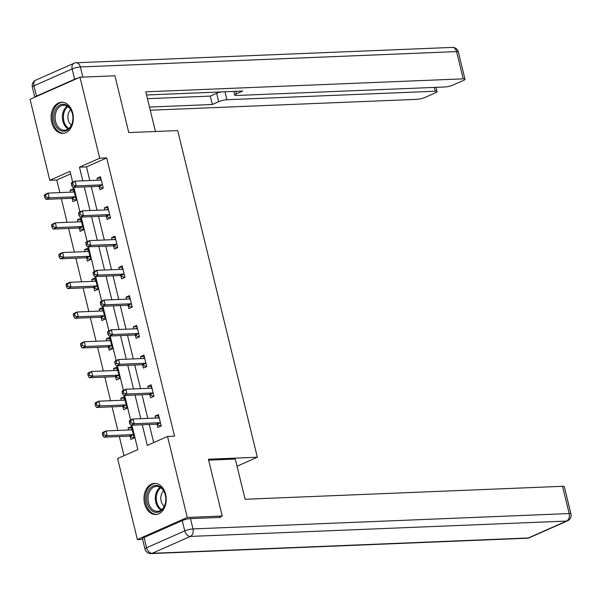 <?xml version="1.0" encoding="UTF-8"?>
<svg xmlns="http://www.w3.org/2000/svg" width="601" height="601" viewBox="0 0 601 601"><rect width="100%" height="100%" fill="white"/><g stroke="black" fill="none" stroke-linecap="round" stroke-linejoin="round"><path stroke-width="0.9" d="M72.736 113.146A15.581 11.119 87.7 0 1 62.842 133.377A15.581 11.119 87.7 0 1 51.686 122.461A15.581 11.119 87.7 0 1 61.572 102.238A15.581 11.119 87.7 0 1 72.736 113.146M165.643 494.292A15.581 11.119 87.7 0 1 155.757 514.524A15.581 11.119 87.7 0 1 144.601 503.608A15.581 11.119 87.7 0 1 154.487 483.377A15.581 11.119 87.7 0 1 165.643 494.292M142.587 539.322L137.366 539.533L117.623 458.54L137.854 449.586L131.912 425.192M70.648 173.884L56.787 180.022L59.852 192.605M61.34 198.713L67.102 222.332M68.589 228.44L74.351 252.067M75.839 258.167L81.593 281.794M83.081 287.902L88.843 311.521M90.33 317.628L96.092 341.255M97.58 347.355L103.334 370.982M104.829 377.09L110.584 400.709M112.071 406.817L117.834 430.444M119.321 436.544L123.994 455.723M56.787 180.022L49.793 180.308L30.05 99.315L79.971 77.221L99.713 158.213L79.475 167.168L82.803 180.826M79.971 77.221L114.926 75.794L128.772 132.581L177.716 130.59L257.341 457.226L237.034 466.211M130.109 436.356L130.86 439.444L134.233 437.949L131.446 426.515L128.073 428.01L128.561 430M122.867 406.629L123.618 409.717L126.991 408.222L124.204 396.788L120.831 398.283L121.312 400.274M115.617 376.902L116.369 379.982L119.742 378.495L116.955 367.061L113.581 368.548L114.07 370.547M108.368 347.168L109.119 350.255L112.492 348.76L109.705 337.326L106.332 338.821L106.82 340.812M101.126 317.441L101.877 320.528L105.25 319.033L102.463 307.599L99.09 309.094L99.571 311.085M93.876 287.714L94.627 290.794L98.001 289.306L95.213 277.872L91.84 279.36L92.329 281.358M86.627 257.979L87.378 261.067L90.751 259.572L87.964 248.138L84.591 249.633L85.079 251.624M79.377 228.252L80.136 231.34L83.509 229.845L80.714 218.411L77.349 219.906L77.829 221.897M72.135 198.525L72.886 201.605L76.259 200.118L73.472 188.684L70.099 190.171L70.587 192.17M142.272 424.772L147.305 445.409L167.536 436.446L174.53 436.161L106.708 157.928L86.469 166.883L89.797 180.54M91.284 186.648L97.046 210.275M98.534 216.383L104.289 240.002M105.776 246.109L111.538 269.729M113.026 275.836L118.788 299.463M120.275 305.563L126.03 329.19M127.525 335.298L133.279 358.917M134.767 365.025L140.529 388.652M142.016 394.752L147.771 418.379M149.266 424.486L153.676 442.584M157.094 424.419L157.845 427.499L161.218 426.011L158.431 414.577L155.058 416.065L155.546 418.063M149.844 394.692L150.596 397.772L153.969 396.277L151.182 384.843L147.808 386.338L148.297 388.329M142.602 364.957L143.354 368.045L146.727 366.55L143.939 355.116L140.566 356.611L141.047 358.602M135.353 335.23L136.104 338.318L139.477 336.823L136.69 325.389L133.317 326.876L133.805 328.875M128.103 305.503L128.854 308.583L132.228 307.096L129.44 295.654L126.067 297.149L126.556 299.14M120.861 275.769L121.612 278.856L124.985 277.361L122.198 265.927L118.825 267.422L119.306 269.413M113.612 246.042L114.363 249.13L117.736 247.635L114.949 236.201L111.576 237.695L112.064 239.686M106.362 216.315L107.113 219.395L110.486 217.908L107.699 206.474L104.326 207.961L104.814 209.959M99.112 186.58L99.871 189.668L103.244 188.173L100.457 176.739L97.084 178.234L97.565 180.225M257.341 457.226L208.397 459.224L222.242 516.019L218.982 517.461M222.242 516.019L187.279 517.446L137.366 539.533M106.708 157.928L99.713 158.213M167.536 436.446L187.279 517.446M84.29 186.934L90.052 210.56M91.54 216.668L97.302 240.287M98.789 246.395L104.544 270.014M106.031 276.122L111.794 299.749M113.281 305.849L119.043 329.476M120.531 335.583L126.285 359.203M127.78 365.31L133.535 388.937M135.022 395.037L140.784 418.664M72.676 182.208L70.032 171.353L49.793 180.308M130.657 420.046L124.662 395.466M123.408 390.319L117.42 365.731M116.166 360.585L110.171 336.004M108.916 330.858L102.921 306.277M101.667 301.131L95.672 276.543M94.417 271.397L88.43 246.816M87.175 241.67L81.18 217.089M79.925 211.943L73.931 187.362M86.469 166.883L79.475 167.168M158.762 415.915L155.058 416.065M131.777 427.859L128.073 428.01M124.527 398.125L120.831 398.283M151.512 386.188L147.808 386.338M117.278 368.398L113.581 368.548M144.263 356.461L140.566 356.611M110.036 338.671L106.332 338.821M137.013 326.726L133.317 326.876M102.786 308.944L99.09 309.094M129.771 296.999L126.067 297.149M95.536 279.21L91.84 279.36M122.521 267.272L118.825 267.422M88.294 249.483L84.591 249.633M115.272 237.538L111.576 237.695M81.045 219.756L77.349 219.906M108.03 207.811L104.326 207.961M73.795 190.021L70.099 190.171M100.78 178.084L97.084 178.234M129.238 421.526L129.703 423.435L131.048 422.834L130.582 420.933L129.238 421.526L129.696 420.475L133.069 418.98L158.514 417.943A1.998 1.345 66.1 0 0 158.859 417.86A1.998 1.345 66.1 0 0 159.002 417.778L159.182 417.657M130.582 420.933L133.069 418.98L134.226 423.743L130.853 425.238L156.305 424.193A1.998 1.345 66.1 0 1 156.861 424.314L160.933 426.139M160.467 422.924L160.234 422.819A1.998 1.345 66.1 0 0 159.678 422.706L134.226 423.743L131.048 422.834M157.537 417.98L159.017 416.974M129.703 423.435L130.853 425.238M132.197 429.602L132.025 429.723A1.998 1.345 -113.9 0 1 131.882 429.805A1.998 1.345 -113.9 0 1 131.536 429.88L106.084 430.917L107.248 435.687L103.875 437.175L129.32 436.138A1.998 1.345 -113.9 0 1 129.876 436.251L133.948 438.076M132.032 428.911L130.552 429.918M104.063 434.778L103.605 432.87L102.253 433.471L102.718 435.372L104.063 434.778L107.248 435.687L132.693 434.643A1.998 1.345 -113.9 0 1 133.249 434.763L133.482 434.869M102.253 433.471L102.711 432.412L106.084 430.917L103.605 432.87M103.875 437.175L102.718 435.372M162.563 488.981A13.485 9.624 87.7 0 1 163.51 508.033A13.485 9.624 87.7 0 1 149.919 508.829A13.485 9.624 87.7 0 1 148.973 489.777A13.485 9.624 87.7 0 1 162.563 488.981M151.091 508.063A12.486 8.91 -92.3 0 0 157.447 511.353A12.486 8.91 -92.3 0 0 165.38 503.24A12.486 8.91 -92.3 0 0 162.788 489.687A12.486 8.91 -92.3 0 0 156.433 486.397A12.486 8.91 -92.3 0 0 148.5 494.51A12.486 8.91 -92.3 0 0 151.091 508.063M163.645 490.912A8.887 6.348 -92.3 0 0 162.984 504.998A8.887 6.348 -92.3 0 0 164.276 506.267M155.757 483.429A15.483 11.051 -92.3 0 0 155.606 483.437A15.483 11.051 -92.3 0 0 145.78 493.489A15.483 11.051 -92.3 0 0 148.988 510.294A15.483 11.051 -92.3 0 0 156.876 514.373A15.483 11.051 -92.3 0 0 157.019 514.366L156.876 514.373M69.648 107.834A13.485 9.624 87.7 0 1 70.595 126.886A13.485 9.624 87.7 0 1 57.012 127.682A13.485 9.624 87.7 0 1 56.058 108.631A13.485 9.624 87.7 0 1 69.648 107.834M58.177 126.916A12.486 8.91 -92.3 0 0 64.54 130.207A12.486 8.91 -92.3 0 0 72.466 122.093A12.486 8.91 -92.3 0 0 69.881 108.541A12.486 8.91 -92.3 0 0 63.518 105.258A12.486 8.91 -92.3 0 0 55.585 113.364A12.486 8.91 -92.3 0 0 58.177 126.916M70.73 109.765A8.887 6.348 -92.3 0 0 70.069 123.859A8.887 6.348 -92.3 0 0 71.361 125.121M62.699 102.29L62.835 102.283A15.483 11.051 -92.3 0 0 62.699 102.29A15.483 11.051 -92.3 0 0 52.865 112.349A15.483 11.051 -92.3 0 0 56.073 129.155A15.483 11.051 -92.3 0 0 63.961 133.227A15.483 11.051 -92.3 0 0 64.104 133.219M208.622 460.141L235.291 459.051L245.095 499.266L562.528 486.307A5.995 1.134 -13.7 0 1 564.309 486.675L570.95 513.93A5.995 1.134 166.3 0 0 569.177 513.554L562.528 486.307M182.253 520.586L144.075 537.482L146.584 547.774L184.762 530.871L182.253 520.586A5.995 1.134 -13.7 0 1 190.494 518.618L220.559 517.393L220.424 516.822M144.954 549.021A5.995 5.995 0 0 0 151.024 553.589A5.995 4.275 -92.3 0 0 152.173 553.318L528.339 537.963L566.518 521.067L190.352 536.423L152.173 553.318A5.995 4.042 66.1 0 1 146.584 547.774A5.995 1.134 166.3 0 0 144.954 549.021L142.445 538.729A5.995 1.134 -13.7 0 1 144.075 537.482M155.441 131.499L145.773 91.818L463.206 78.859L456.565 51.611L80.391 66.966L82.863 77.101M224.984 91.78L226.915 99.728L435.282 91.217L434.35 87.408M226.915 99.728A5.995 1.134 166.3 0 0 218.674 101.689L216.63 93.305A5.995 1.134 -13.7 0 1 220.867 91.953M149.484 107.061L212.333 104.491L218.674 101.689M150.258 110.223L416.929 99.338A5.995 1.134 166.3 0 0 425.177 97.377L435.425 92.839A5.995 1.134 166.3 0 0 437.055 91.592A5.995 1.134 166.3 0 0 435.282 91.217M36.481 96.115L74.659 79.219L72.15 68.927L33.972 85.823L36.481 96.115A5.995 1.134 166.3 0 0 34.881 97.174M235.735 91.344L236.351 93.869A5.995 1.134 166.3 0 0 234.721 95.116A5.995 1.134 166.3 0 0 236.494 95.484L444.86 86.98A5.995 1.134 166.3 0 0 453.101 85.019L463.356 80.481A5.995 1.134 166.3 0 0 464.986 79.234A5.995 1.134 166.3 0 0 463.206 78.859M236.351 93.869L242.691 91.059L146.539 94.988M78.017 78.085A5.995 1.134 166.3 0 0 74.659 79.219M147.44 98.677L210.29 96.107L216.63 93.305M210.29 96.107L212.333 104.491M121.988 391.799L122.454 393.7L123.798 393.107L123.34 391.198L121.988 391.799L122.446 390.74L125.819 389.253L151.272 388.208A1.998 1.345 66.1 0 0 151.617 388.133A1.998 1.345 66.1 0 0 151.76 388.051L151.933 387.93M123.34 391.198L125.819 389.253L126.984 394.016L123.611 395.503L149.056 394.466A1.998 1.345 66.1 0 1 149.611 394.587L153.683 396.405M153.217 393.197L152.985 393.092A1.998 1.345 66.1 0 0 152.429 392.971L126.984 394.016L123.798 393.107M150.288 388.254L151.768 387.247M122.454 393.7L123.611 395.503M114.738 362.065L115.204 363.973L116.556 363.38L116.091 361.471L114.738 362.065L115.197 361.013L118.57 359.518L144.022 358.481A1.998 1.345 66.1 0 0 144.368 358.399A1.998 1.345 66.1 0 0 144.51 358.324L144.691 358.204M116.091 361.471L118.57 359.518L119.734 364.281L116.361 365.776L141.813 364.739A1.998 1.345 66.1 0 1 142.369 364.852L146.441 366.678M145.975 363.47L145.743 363.365A1.998 1.345 66.1 0 0 145.187 363.244L119.734 364.281L116.556 363.38M143.038 358.519L144.518 357.512M115.204 363.973L116.361 365.776M124.955 399.875L124.775 399.996A1.998 1.345 -113.9 0 1 124.632 400.071A1.998 1.345 -113.9 0 1 124.287 400.153L98.834 401.19L99.999 405.953L96.626 407.448L122.078 406.411A1.998 1.345 -113.9 0 1 122.634 406.524L126.706 408.349M124.783 399.184L123.303 400.191M96.821 405.044L96.355 403.143L95.003 403.737L95.469 405.645L96.821 405.044L99.999 405.953L125.451 404.916A1.998 1.345 -113.9 0 1 126.007 405.029L126.24 405.134M95.003 403.737L95.461 402.685L98.834 401.19L96.355 403.143M96.626 407.448L95.469 405.645M117.706 370.141L117.526 370.261A1.998 1.345 -113.9 0 1 117.383 370.344A1.998 1.345 -113.9 0 1 117.037 370.419L91.592 371.463L92.749 376.226L89.376 377.721L114.829 376.677A1.998 1.345 -113.9 0 1 115.384 376.797L119.456 378.615M117.541 369.457L116.061 370.464M89.572 375.317L89.106 373.409L87.761 374.01L88.227 375.918L89.572 375.317L92.749 376.226L118.202 375.189A1.998 1.345 -113.9 0 1 118.758 375.302L118.99 375.407M87.761 374.01L88.219 372.951L91.592 371.463L89.106 373.409M89.376 377.721L88.227 375.918M107.496 332.338L107.962 334.246L109.307 333.645L108.841 331.744L107.496 332.338L107.955 331.286L111.328 329.791L136.773 328.755A1.998 1.345 66.1 0 0 137.118 328.672A1.998 1.345 66.1 0 0 137.261 328.589L137.441 328.469M108.841 331.744L111.328 329.791L112.485 334.554L109.112 336.049L134.564 335.012A1.998 1.345 66.1 0 1 135.12 335.125L139.192 336.951M138.726 333.735L138.493 333.63A1.998 1.345 66.1 0 0 137.937 333.517L112.485 334.554L109.307 333.645M135.796 328.792L137.276 327.785M107.962 334.246L109.112 336.049M100.247 302.611L100.713 304.519L102.057 303.918L101.599 302.01L100.247 302.611L100.705 301.552L104.078 300.064L129.531 299.02A1.998 1.345 66.1 0 0 129.869 298.945A1.998 1.345 66.1 0 0 130.019 298.862L130.192 298.742M101.599 302.01L104.078 300.064L105.235 304.827L101.869 306.322L127.314 305.278A1.998 1.345 66.1 0 1 127.87 305.398L131.942 307.216M131.476 304.008L131.243 303.903A1.998 1.345 66.1 0 0 130.687 303.79L105.235 304.827L102.057 303.918M128.546 299.065L130.026 298.058M100.713 304.519L101.869 306.322M92.997 272.884L93.463 274.785L94.815 274.191L94.349 272.283L92.997 272.884L93.456 271.825L96.829 270.33L122.281 269.293A1.998 1.345 66.1 0 0 122.627 269.218A1.998 1.345 66.1 0 0 122.769 269.135L122.95 269.015M94.349 272.283L96.829 270.33L97.993 275.1L94.62 276.588L120.072 275.551A1.998 1.345 66.1 0 1 120.628 275.664L124.7 277.489M124.234 274.281L124.001 274.176A1.998 1.345 66.1 0 0 123.445 274.056L97.993 275.1L94.815 274.191M121.297 269.331L122.777 268.324M93.463 274.785L94.62 276.588M110.456 340.414L110.284 340.534A1.998 1.345 -113.9 0 1 110.133 340.617A1.998 1.345 -113.9 0 1 109.795 340.692L84.343 341.729L85.5 346.499L82.127 347.987L107.579 346.95A1.998 1.345 -113.9 0 1 108.135 347.07L112.207 348.888M110.291 339.723L108.811 340.729M82.322 345.59L81.864 343.682L80.511 344.283L80.977 346.184L82.322 345.59L85.5 346.499L110.952 345.455A1.998 1.345 -113.9 0 1 111.508 345.575L111.741 345.68M80.511 344.283L80.97 343.224L84.343 341.729L81.864 343.682M82.127 347.987L80.977 346.184M103.214 310.687L103.034 310.807A1.998 1.345 -113.9 0 1 102.891 310.882A1.998 1.345 -113.9 0 1 102.546 310.965L77.093 312.002L78.258 316.765L74.885 318.26L100.337 317.223A1.998 1.345 -113.9 0 1 100.893 317.336L104.965 319.161M103.041 309.996L101.561 311.002M75.08 315.863L74.614 313.955L73.262 314.548L73.728 316.457L75.08 315.863L78.258 316.765L103.71 315.728A1.998 1.345 -113.9 0 1 104.266 315.848L104.491 315.946M73.262 314.548L73.72 313.497L77.093 312.002L74.614 313.955M74.885 318.26L73.728 316.457M95.965 280.952L95.784 281.073A1.998 1.345 -113.9 0 1 95.642 281.155A1.998 1.345 -113.9 0 1 95.296 281.238L69.844 282.275L71.008 287.038L67.635 288.533L93.087 287.488A1.998 1.345 -113.9 0 1 93.643 287.609L97.715 289.434M95.799 280.269L94.312 281.276M67.83 286.129L67.365 284.228L66.02 284.821L66.478 286.73L67.83 286.129L71.008 287.038L96.46 286.001A1.998 1.345 -113.9 0 1 97.016 286.114L97.249 286.219M66.02 284.821L66.478 283.77L69.844 282.275L67.365 284.228M67.635 288.533L66.478 286.73M85.755 243.15L86.213 245.058L87.566 244.457L87.1 242.556L85.755 243.15L86.213 242.098L89.579 240.603L115.031 239.566A1.998 1.345 66.1 0 0 115.377 239.483A1.998 1.345 66.1 0 0 115.52 239.408L115.7 239.281M87.1 242.556L89.579 240.603L90.743 245.366L87.37 246.861L112.823 245.824A1.998 1.345 66.1 0 1 113.379 245.937L117.45 247.762M116.985 244.547L116.752 244.442A1.998 1.345 66.1 0 0 116.196 244.329L90.743 245.366L87.566 244.457M114.055 239.604L115.535 238.597M86.213 245.058L87.37 246.861M88.715 251.226L88.542 251.346A1.998 1.345 -113.9 0 1 88.392 251.428A1.998 1.345 -113.9 0 1 88.054 251.503L62.602 252.548L63.759 257.311L60.385 258.798L85.838 257.761A1.998 1.345 -113.9 0 1 86.394 257.882L90.466 259.7M88.55 250.534L87.07 251.549M60.581 256.402L60.115 254.493L58.77 255.094L59.236 256.995L60.581 256.402L63.759 257.311L89.211 256.266A1.998 1.345 -113.9 0 1 89.767 256.387L90 256.492M58.77 255.094L59.229 254.035L62.602 252.548L60.115 254.493M60.385 258.798L59.236 256.995M78.506 213.423L78.971 215.331L80.316 214.73L79.858 212.822L78.506 213.423L78.964 212.363L82.337 210.876L107.789 209.832A1.998 1.345 66.1 0 0 108.127 209.757A1.998 1.345 66.1 0 0 108.278 209.674L108.45 209.554M79.858 212.822L82.337 210.876L83.494 215.639L80.121 217.134L105.573 216.09A1.998 1.345 66.1 0 1 106.129 216.21L110.201 218.028M109.735 214.82L109.502 214.715A1.998 1.345 66.1 0 0 108.946 214.602L83.494 215.639L80.316 214.73M106.805 209.877L108.285 208.87M78.971 215.331L80.121 217.134M81.473 221.499L81.293 221.619A1.998 1.345 -113.9 0 1 81.15 221.694A1.998 1.345 -113.9 0 1 80.804 221.777L55.352 222.813L56.517 227.576L53.143 229.071L78.596 228.034A1.998 1.345 -113.9 0 1 79.152 228.147L83.216 229.973M81.3 220.807L79.82 221.814M53.339 226.675L52.873 224.766L51.521 225.36L51.986 227.268L53.339 226.675L56.517 227.576L81.969 226.539A1.998 1.345 -113.9 0 1 82.517 226.66L82.75 226.757M51.521 225.36L51.979 224.308L55.352 222.813L52.873 224.766M53.143 229.071L51.986 227.268M71.256 183.696L71.722 185.596L73.074 185.003L72.608 183.095L71.256 183.696L71.714 182.636L75.087 181.141L100.54 180.105A1.998 1.345 66.1 0 0 100.885 180.03A1.998 1.345 66.1 0 0 101.028 179.947L101.208 179.827M72.608 183.095L75.087 181.141L76.252 185.912L72.879 187.399L98.331 186.363A1.998 1.345 66.1 0 1 98.887 186.475L102.951 188.301M102.486 185.093L102.253 184.988A1.998 1.345 66.1 0 0 101.704 184.868L76.252 185.912L73.074 185.003M99.556 180.142L101.036 179.136M71.722 185.596L72.879 187.399M74.224 191.764L74.043 191.884A1.998 1.345 -113.9 0 1 73.9 191.967A1.998 1.345 -113.9 0 1 73.555 192.05L48.103 193.086L49.267 197.849L45.894 199.344L71.346 198.3A1.998 1.345 -113.9 0 1 71.902 198.42L75.974 200.246M74.058 191.08L72.571 192.087M46.089 196.94L45.623 195.04L44.279 195.633L44.737 197.541L46.089 196.94L49.267 197.849L74.719 196.812A1.998 1.345 -113.9 0 1 75.275 196.925L75.508 197.03M44.279 195.633L44.729 194.581L48.103 193.086L45.623 195.04M45.894 199.344L44.737 197.541M160.234 422.819L156.861 424.314M159.678 422.706L156.305 424.193M129.32 436.138L132.693 434.643M129.876 436.251L133.249 434.763M161.045 510.114A12.486 8.91 87.7 0 1 158.379 507.762A12.486 8.91 87.7 0 1 160.121 487.343M160.805 487.779A12.08 8.617 -92.3 0 0 159.257 507.432A12.08 8.617 -92.3 0 0 161.699 509.618M68.138 128.967A12.486 8.91 87.7 0 1 65.464 126.623A12.486 8.91 87.7 0 1 67.207 106.197M67.89 106.64A12.08 8.617 -92.3 0 0 66.35 126.293A12.08 8.617 -92.3 0 0 68.784 128.471M190.494 518.618L193.004 528.91L569.177 513.554A5.995 4.275 -92.3 0 1 566.518 521.067A5.995 4.042 66.1 0 0 567.554 520.827L529.368 537.722A5.995 4.042 -113.9 0 1 528.339 537.963A5.995 4.275 -92.3 0 1 527.19 538.233A5.995 5.995 0 0 0 529.368 537.722M193.004 528.91A5.995 1.134 166.3 0 0 184.762 530.871A5.995 4.042 -113.9 0 0 190.352 536.423A5.995 4.275 -92.3 0 0 193.004 528.91M458.338 51.979A5.995 5.995 0 0 0 452.275 47.411A5.995 4.275 -92.3 0 1 456.565 51.611A5.995 1.134 -13.7 0 1 458.338 51.979L464.986 79.234M32.341 87.07A5.995 1.134 -13.7 0 1 33.972 85.823A5.995 4.042 66.1 0 1 35.737 80.173A5.995 5.995 0 0 0 32.341 87.07L34.813 97.204M76.102 62.767A5.995 5.995 0 0 0 73.923 63.278A5.995 4.042 -113.9 0 0 72.15 68.927A5.995 1.134 -13.7 0 1 80.391 66.966A5.995 4.275 -92.3 0 0 76.102 62.767L452.275 47.411M152.985 393.092L149.611 394.587M152.429 392.971L149.056 394.466M145.743 363.365L142.369 364.852M145.187 363.244L141.813 364.739M122.078 406.411L125.451 404.916M122.634 406.524L126.007 405.029M114.829 376.677L118.202 375.189M115.384 376.797L118.758 375.302M138.493 333.63L135.12 335.125M137.937 333.517L134.564 335.012M131.243 303.903L127.87 305.398M130.687 303.79L127.314 305.278M124.001 274.176L120.628 275.664M123.445 274.056L120.072 275.551M107.579 346.95L110.952 345.455M108.135 347.07L111.508 345.575M100.337 317.223L103.71 315.728M100.893 317.336L104.266 315.848M93.087 287.488L96.46 286.001M93.643 287.609L97.016 286.114M116.752 244.442L113.379 245.937M116.196 244.329L112.823 245.824M85.838 257.761L89.211 256.266M86.394 257.882L89.767 256.387M109.502 214.715L106.129 216.21M108.946 214.602L105.573 216.09M78.596 228.034L81.969 226.539M79.152 228.147L82.517 226.66M102.253 184.988L98.887 186.475M101.704 184.868L98.331 186.363M71.346 198.3L74.719 196.812M71.902 198.42L75.275 196.925M567.554 520.827A5.995 5.995 0 0 0 570.95 513.93M151.024 553.589L527.19 538.233M35.737 80.173L73.923 63.278M234.721 95.116L233.819 91.42M437.055 91.592L436.018 87.34"/></g></svg>
